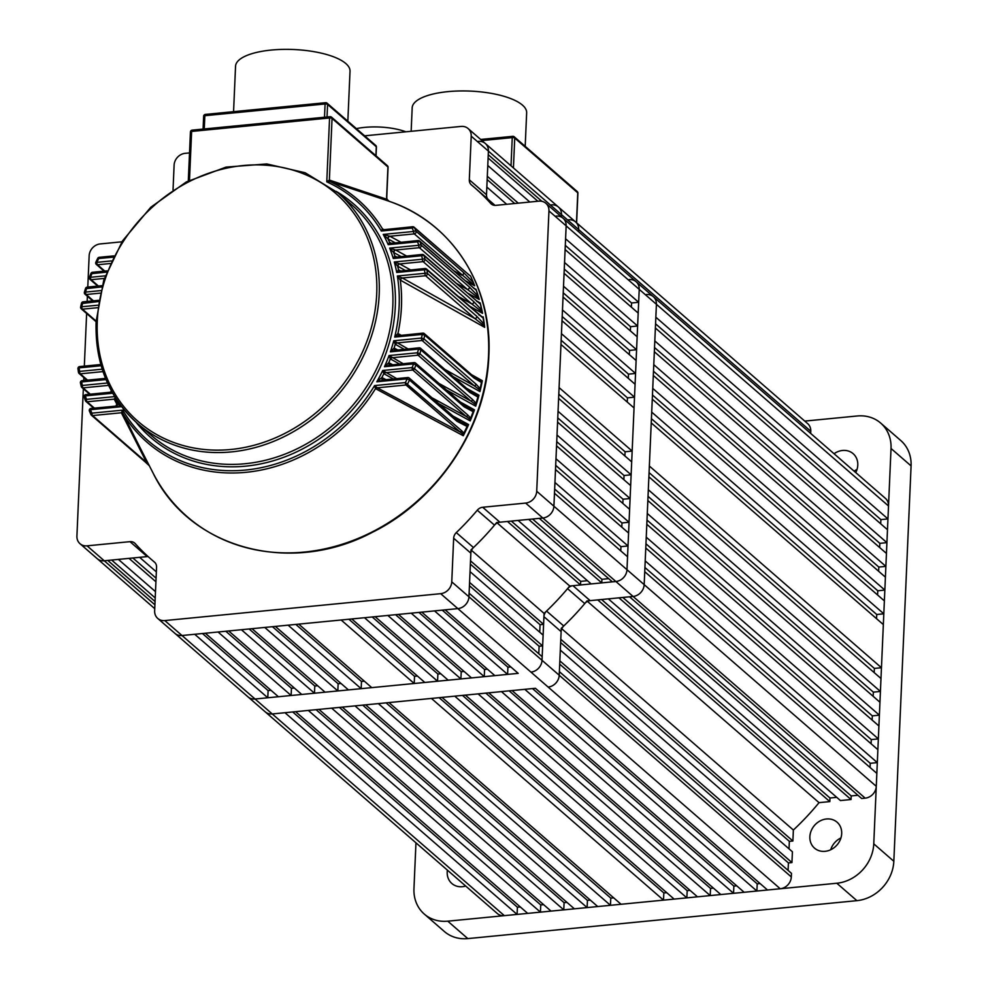 <?xml version="1.0" encoding="UTF-8"?>
<svg xmlns="http://www.w3.org/2000/svg" width="988" height="988" viewBox="0 0 988 988"><rect width="100%" height="100%" fill="white"/><g stroke="black" fill="none" stroke-linecap="round" stroke-linejoin="round"><path stroke-width="1.48" d="M148.101 556.565A7.645 6.632 -49 0 0 147.175 556.59L129.984 541.659L87.055 545.845A11.461 9.942 -49 0 1 80.003 543.709A11.461 9.942 -49 0 1 76.916 536.089L83.338 388.79M83.708 380.516L83.832 377.577M84.326 366.128L86.635 313.492M87.154 301.439L87.389 296.239M87.784 287.063L89.155 255.744A11.461 9.942 -49 0 1 100.233 243.925L121.932 241.813M173.036 189.832L174.11 165.144A11.461 9.942 -49 0 1 185.188 153.325L189.523 152.905M364.646 135.825L461.075 126.427A11.461 9.942 -49 0 1 468.127 128.564A11.461 9.942 -49 0 1 471.214 136.171L469.312 179.804L486.504 194.735A7.645 6.632 -49 0 0 488.06 199.317M548.958 210.913A11.461 9.942 -49 0 0 545.858 203.293L885.421 498.372A11.461 9.942 131 0 1 888.521 505.98L656.415 304.292A11.461 9.942 -49 0 0 653.315 296.672A11.461 9.942 131 0 1 656.415 304.292L639.224 289.348A11.461 9.942 -49 0 0 636.124 281.728A11.461 9.942 131 0 1 639.224 289.348L566.149 225.844A11.461 9.942 -49 0 0 563.061 218.237A11.461 9.942 131 0 1 566.149 225.844L548.958 210.913L536.719 491.258L553.91 506.202A11.461 9.942 131 0 1 542.832 518.021L499.903 522.207A7.645 6.632 -49 0 0 494.494 525.147A246.345 213.779 131 0 1 473.487 547.55A7.645 6.632 -49 0 0 470.856 553.169L453.665 538.238A7.645 6.632 131 0 1 456.295 532.606L473.487 547.55M888.521 505.98L887.953 518.922L655.847 317.222L656.415 304.292L644.176 584.637A11.461 9.942 131 0 1 633.098 596.456L615.894 581.512L612.362 581.858L539.287 518.367L542.832 518.021A11.461 9.942 -49 0 0 553.91 506.202L554.478 493.259L627.541 556.763L626.985 569.693L639.224 289.348L638.656 302.291L565.593 238.787L566.149 225.844L553.91 506.202L626.985 569.693A11.461 9.942 131 0 1 615.894 581.512L572.966 585.699L590.157 600.642A7.645 6.632 -49 0 0 584.748 603.594A246.345 213.779 131 0 1 563.753 625.984A7.645 6.632 -49 0 0 561.122 631.616L543.931 616.673A7.645 6.632 131 0 1 546.549 611.053L563.753 625.984M440.673 593.677A11.461 9.942 -49 0 0 451.763 581.858L791.314 876.936A11.461 9.942 131 0 1 780.236 888.755L548.13 687.055A11.461 9.942 -49 0 0 559.22 675.236A11.461 9.942 131 0 1 548.13 687.055L530.939 672.112A11.461 9.942 -49 0 0 542.017 660.293A11.461 9.942 131 0 1 530.939 672.112L457.864 608.62A11.461 9.942 -49 0 0 468.954 596.801A11.461 9.942 131 0 1 457.864 608.62L440.673 593.677L164.798 620.575L181.99 635.519A11.461 9.942 131 0 1 174.938 633.382A11.461 9.942 -49 0 0 181.99 635.519L255.052 699.01A11.461 9.942 131 0 1 248.013 696.886A11.461 9.942 -49 0 0 255.052 699.01L272.243 713.954A11.461 9.942 131 0 1 265.204 711.817A11.461 9.942 -49 0 0 272.243 713.954L504.349 915.654A11.461 9.942 131 0 1 497.31 913.517L157.747 618.439A11.461 9.942 -49 0 0 164.798 620.575M457.864 608.62L181.99 635.519L194.722 634.271L267.785 697.775L255.052 699.01L518.206 673.359L445.131 609.855L457.864 608.62M87.055 545.845L104.246 560.776A11.461 9.942 131 0 1 97.195 558.652A11.461 9.942 -49 0 0 104.246 560.776L147.175 556.59M541.906 201.33L488.257 154.708L488.405 151.115A11.461 9.942 -49 0 0 485.318 143.495A11.461 9.942 131 0 1 488.405 151.115L486.504 194.735M486.368 198.008A246.345 213.779 131 0 1 491.715 202.491A246.345 213.779 131 0 1 494.951 205.381A246.345 213.779 131 0 0 491.715 202.491L495.037 205.381M543.931 616.673L542.017 660.293L542.177 656.699L469.102 593.208L468.954 596.801L470.856 553.169M157.747 618.439A11.461 9.942 -49 0 1 154.647 610.831L156.561 567.198A7.645 6.632 131 0 0 154.499 562.123A7.645 6.632 131 0 0 154.4 562.049A246.345 213.779 131 0 1 151.349 559.455A246.345 213.779 131 0 1 135.183 543.573A7.645 6.632 131 0 0 134.677 543.079A7.645 6.632 131 0 0 129.984 541.659M451.763 581.858L453.665 538.238M494.494 525.147L477.29 510.216A246.345 213.779 131 0 1 456.295 532.606M477.29 510.216A7.645 6.632 131 0 1 482.7 507.264L499.903 522.207M876.282 786.337L644.176 584.637L644.744 571.694L876.85 773.394L876.282 786.337A11.461 9.942 131 0 1 865.192 798.156L861.66 798.502L629.554 596.801L633.098 596.456A11.461 9.942 -49 0 0 644.176 584.637L626.985 569.693A11.461 9.942 -49 0 1 615.894 581.512L525.641 503.077L482.7 507.264M525.641 503.077A11.461 9.942 -49 0 0 536.719 491.258M545.858 203.293A11.461 9.942 -49 0 0 538.818 201.157L495.89 205.343A7.645 6.632 131 0 1 491.197 203.923A7.645 6.632 131 0 1 490.69 203.429L491.752 204.355M469.312 179.804A7.645 6.632 131 0 0 471.375 184.88A7.645 6.632 131 0 0 471.474 184.954A246.345 213.779 131 0 1 474.524 187.547A246.345 213.779 131 0 1 490.69 203.429M155.919 581.759L129.008 558.368L118.387 559.406L155.487 591.639M154.918 604.817L104.246 560.776L107.778 560.431L155.054 601.519M469.584 582.426L470.053 571.644L543.116 635.136L542.647 645.917L469.584 582.426M591.145 583.933L601.754 582.895L528.679 519.392L518.07 520.429L591.145 583.933M569.743 586.02L580.524 584.958L507.462 521.466L496.68 522.516A246.345 213.779 131 0 1 471.004 549.896L470.523 560.863L543.585 624.354L544.067 613.4A246.345 213.779 131 0 0 569.743 586.02L497.223 522.985M529.84 202.034L487.788 165.49L487.306 176.272L518.255 203.17M506.683 204.294L486.837 187.053L486.368 197.847M478.266 141.37A11.461 9.942 -49 0 1 485.318 143.495L558.381 206.998A11.461 9.942 131 0 1 561.48 214.606L561.382 216.78L561.48 214.606A11.461 9.942 -49 0 0 558.381 206.998A11.461 9.942 -49 0 0 551.341 204.862M631.394 307.169L631.579 302.97L638.656 302.291M637.618 326.003L564.556 262.512L565.111 249.569L638.186 313.073L637.618 326.003L630.542 326.695L564.259 269.094M630.369 330.894L630.542 326.695M636.581 349.727L563.518 286.236L564.086 273.293L637.149 336.785L636.581 349.727L629.517 350.419L563.222 292.819M629.331 354.618L629.517 350.419M635.556 373.452L562.481 309.96L563.049 297.018L636.111 360.509L635.556 373.452L628.479 374.143L562.197 316.543M628.294 378.342L628.479 374.143M634.518 397.176L561.443 333.672L562.011 320.742L635.074 384.233L634.518 397.176L627.442 397.868L561.159 340.267M627.257 402.054L627.442 397.868M632.159 451.084L559.085 387.592L560.974 344.454L634.049 407.958L632.159 451.084L625.083 451.775L624.898 455.974M631.122 474.808L558.059 411.317L558.615 398.374L631.69 461.865L631.122 474.808L624.046 475.5L623.873 479.699M630.085 498.532L557.022 435.029L557.578 422.098L630.653 485.59L630.085 498.532L623.02 499.224L622.835 503.411M629.047 522.257L555.985 458.753L556.553 445.823L629.615 509.314L629.047 522.257L621.983 522.948L621.798 527.135M628.022 545.981L554.947 482.477L555.515 469.535L628.578 533.038L628.022 545.981L620.946 546.66L620.76 550.859M601.754 582.895L601.914 579.301L608.657 578.647M587.44 580.709L580.685 581.364L580.524 584.958M539.732 632.184L540.053 624.7L543.585 624.354M538.781 653.76L539.115 646.263L542.647 645.917M507.597 674.384L494.865 675.631L421.79 612.14L434.522 610.893L507.597 674.384L507.906 667.196L510.796 666.925M484.256 676.669L471.523 677.904L398.448 614.413L411.181 613.165L484.256 676.669L484.565 669.481L487.455 669.197M460.902 678.941L448.169 680.189L375.107 616.685L387.839 615.45L460.902 678.941L461.223 671.754L464.113 671.47M437.561 681.214L424.828 682.461L351.765 618.957L364.498 617.722L437.561 681.214L437.882 674.026L440.772 673.754M414.219 683.498L371.772 687.636L298.709 624.132L341.144 619.995L414.219 683.498L414.528 676.311L417.43 676.027M364.374 681.201L361.485 681.485L361.163 688.673L348.431 689.908L275.356 626.417L288.101 625.169L361.163 688.673M341.021 683.474L338.131 683.758L337.822 690.945L325.089 692.18L252.014 628.689L264.747 627.442L337.822 690.945M317.679 685.746L314.789 686.03L314.48 693.218L301.748 694.465L228.673 630.962L241.405 629.726L314.48 693.218M294.338 688.031L291.448 688.303L291.127 695.49L278.394 696.738L205.331 633.246L218.064 631.999L291.127 695.49M270.996 690.303L268.106 690.587L267.785 697.775M156.351 571.879L139.617 557.331L148.039 556.516M563.061 218.237A11.461 9.942 -49 0 0 556.009 216.1M471.523 550.353L544.067 613.4M414.528 676.311L348.875 619.241M361.485 681.485L295.82 624.416M338.131 683.758L272.466 626.688M314.789 686.03L249.124 628.973M291.448 688.303L225.783 631.246M268.106 690.587L202.441 633.518M484.565 669.481L418.9 612.412M461.223 671.754L395.558 614.697M437.882 674.026L372.217 616.969M507.906 667.196L442.241 610.139M620.946 546.66L554.663 489.06M631.579 302.97L565.297 245.37M625.083 451.775L558.8 394.175M621.983 522.948L555.701 465.348M623.02 499.224L556.726 441.624M624.046 475.5L557.763 417.899M514.723 203.516L487.17 179.569M537.88 201.256L488.109 158.006M511.315 521.084L580.685 581.364M532.544 519.021L601.914 579.301M540.053 624.7L470.374 564.148M539.115 646.263L469.436 585.711M111.644 560.06L155.215 597.925M132.861 557.985L156.079 578.165M411.156 131.293L412.181 107.816A57.292 19.241 2.5 0 1 458.889 90.982A57.292 19.241 2.5 0 1 522.479 105.136A57.292 19.241 2.5 0 1 526.653 112.805L525.196 146.323M405.883 131.812A38.199 12.819 -177.5 0 0 356.347 128.613M478.637 297.771L478.167 296.202L478.674 298.092L467.509 289.509A1.914 1.655 -49 0 0 469.288 286.94L478.167 296.202A190.017 164.885 -49 0 0 476.241 290.225L420.011 241.628A1.914 0.852 161.1 0 0 417.615 241.813L388.222 244.678L389.556 242.356L391.137 243.172M473.598 287.916L476.018 289.682M479.019 299.08L478.674 298.092L479.266 299.512L467.534 293.041M482.058 311.628L481.699 310.047L482.07 311.936L471.869 303.995A1.914 1.655 -49 0 0 473.684 301.575L481.699 310.047A190.017 164.885 -49 0 0 480.353 304.131L424.124 255.694A1.914 0.803 166.3 0 0 421.691 255.731L393.286 258.498L394.817 255.991L396.645 256.942M476.747 301.044L480.217 302.958L480.353 304.131A189.733 164.65 131 0 1 481.761 310.232M480.131 303.143L476.401 300.747A1.914 1.655 131 0 1 476.871 301.538M482.342 312.924L482.07 311.936L482.576 313.357L468.571 305.576M484.244 325.608L483.984 324.039L484.244 325.904L474.956 318.618A1.914 1.655 -49 0 0 476.784 316.333L483.984 324.039A190.017 164.885 -49 0 0 483.169 318.148L426.927 269.885A1.914 0.766 171.3 0 0 424.457 269.773L396.731 272.478L398.497 269.786L400.56 270.885M479.057 315.184A1.914 1.655 131 0 0 478.563 314.258L483.12 317.469M483.095 317.037L481.922 316.778M484.466 326.892L484.244 325.904L484.663 327.337L400.276 280.098L397.361 275.998L402.351 277.986L474.956 318.618L425.593 275.726A1.914 1.655 -49 0 0 427.434 273.454L476.784 316.333M471.523 374.662L482.329 380.713A189.486 164.428 131 0 1 479.946 391.581L479.946 389.988L474.252 385.789A1.914 1.655 -49 0 0 476.055 384.171L480.094 388.568A190.017 164.885 -49 0 0 481.44 382.467L474.092 378.058L424.741 335.167L422.296 334.413L394.694 337.093L397.942 333.512L401.153 335.241M477.71 379.417L481.823 381.417L481.44 382.467L482.329 380.713M466.645 388.333L478.995 395.212A189.486 164.428 131 0 1 475.71 406.167L475.796 404.635L470.844 401.029A1.914 1.655 -49 0 0 472.597 399.56L476.018 403.252A190.017 164.885 -49 0 0 477.896 397.028L469.72 392.347L420.987 349.999L418.579 349.085L390.371 351.839L394.113 348.048L397.596 349.9M469.72 392.347A1.914 1.655 131 0 0 469.275 390.618L478.402 395.929L477.896 397.028L478.995 395.212M460.482 402.116L474.45 409.835A189.486 164.428 131 0 1 470.202 420.888L470.362 419.406L466.126 416.405A1.914 1.655 -49 0 0 467.83 415.084L470.659 418.097A190.017 164.885 -49 0 0 473.129 411.687L464.051 406.76L415.936 364.955L413.589 363.893L384.468 366.721L388.803 362.707L392.582 364.708M467.855 407.822L473.771 410.563L473.129 411.687L474.45 409.835M452.936 416.022L468.608 424.581A189.486 164.428 131 0 1 463.286 435.733L463.52 434.325L460.013 431.904A1.914 1.655 -49 0 0 461.643 430.743L463.878 433.09A190.017 164.885 -49 0 0 467.052 426.458L456.999 421.308L409.501 380.034L407.217 378.824L376.799 381.788L381.862 377.54L385.962 379.676M460.803 422.135L467.818 425.309L467.052 426.458L468.608 424.581M149.472 465.916L148.546 465.039M454.072 270.959L461.779 275.146A1.914 1.655 -49 0 0 463.496 272.453L473.338 282.494L474.672 285.779L465.212 280.641M468.991 274.886L414.478 227.709A1.914 0.877 155.5 0 0 412.144 228.03L381.319 231.031L382.492 228.895L383.826 229.562M395.138 242.776L387.914 238.861L383.233 234.428L389.877 236.256L414.281 233.884A1.914 0.704 -95.6 0 1 413.651 231.464A1.914 0.877 -23.1 0 1 416.01 231.18A1.914 1.655 -49 0 1 414.281 233.884L474.388 285.359M101.159 365.721L79.126 367.869A1.914 0.753 172.5 0 0 77.953 368.734L77.953 368.734A1.914 0.753 172.5 0 0 78.089 368.969M106.012 379.565L81.584 381.948A1.914 0.803 167.6 0 0 80.436 382.974A1.914 0.803 167.6 0 0 80.571 383.183A190.017 164.885 131 0 0 81.288 386.271M112.731 393.224L85.326 395.892A1.914 0.84 162.4 0 0 84.215 397.09L84.215 397.09A1.914 0.84 162.4 0 0 84.35 397.287A190.017 164.885 131 0 0 85.363 400.387M115.584 397.954L117.337 403.326L120.857 406.747L90.439 409.711A1.914 0.877 156.9 0 0 89.402 411.082A1.914 0.877 156.9 0 0 89.513 411.243A190.017 164.885 131 0 0 90.884 414.367M393.372 378.947L383.826 373.686L382.726 370.475L412.12 367.61A188.103 163.23 -49 0 0 413.589 363.893A1.914 0.704 -95.6 0 1 414.12 362.608A1.914 0.704 -95.6 0 1 414.38 362.72A1.914 1.655 131 0 1 415.553 363.065L463.668 404.882A1.914 1.655 131 0 1 464.051 406.76M463.286 435.733L375.514 388.642L374.576 385.592L405.389 382.578A188.103 163.23 -49 0 0 407.217 378.824A1.914 0.704 -95.6 0 1 407.748 377.552A1.914 0.704 -95.6 0 1 408.007 377.651A1.914 1.655 131 0 1 409.18 378.009L456.678 419.27A1.914 1.655 131 0 1 456.999 421.308M233.563 111.681L235.552 66.233A57.292 19.241 2.5 0 1 282.247 49.4A57.292 19.241 2.5 0 1 345.837 63.553A57.292 19.241 2.5 0 1 350.024 71.235L347.838 121.215M388.42 201.021L330.029 181.533L326.781 181.841L329.362 180.075L386.777 199.267L386.629 196.871A1.914 0.642 2.5 0 1 386.765 197.131L386.765 197.131A1.914 0.642 2.5 0 1 386.617 197.365M400.98 256.522L393.619 252.446L389.643 248.112L395.632 250.013L406.525 255.978M405.216 270.428L397.682 266.204L394.286 261.981L399.461 263.796L410.514 269.909M479.946 391.581L453.22 376.663M404.092 349.27L395.237 344.269L393.755 340.774L407.982 348.888M475.71 406.167L446.601 390.05M399.498 364.029L390.322 358.903L389.05 355.544L403.116 363.683M470.202 420.888L438.66 403.623M122.92 413.589A1.914 1.766 -26.1 0 0 121.351 412.762L92.588 415.565L146.57 462.47L121.351 412.762L122.771 410.144L122.771 413.293L141.321 450.145M117.3 405.018L114.2 399.14L115.868 396.497M388.346 239.133A1.914 1.482 -61.8 0 1 389.877 236.256L400.93 242.208M457.654 296.091L471.869 303.995L423.136 261.647A1.914 1.655 -49 0 0 424.939 259.227L473.684 301.575M456.456 283.42L467.509 289.509L419.394 247.704A1.914 1.655 -49 0 0 421.172 245.135L469.288 286.94M444.909 369.438L474.252 385.789L422.111 340.49L397.225 342.91A1.914 1.494 119.1 0 0 395.62 344.553M439.018 383.455L470.844 401.029L418.085 355.198L392.248 357.718A1.914 1.482 118.8 0 0 390.692 359.187M383.591 380.034L376.799 381.788A158.833 137.826 -49 0 0 382.726 370.475L396.682 378.626M431.867 397.719L466.126 416.405L412.762 370.031L385.666 372.674A1.914 1.482 118.4 0 0 384.196 373.97M375.885 388.926A1.914 1.47 117.8 0 1 377.268 387.802L460.013 431.904L406.031 384.999L377.268 387.802L374.576 385.592A158.833 137.826 -49 0 1 122.771 410.144L91.946 413.145A1.914 0.704 84.4 0 0 92.588 415.565A1.914 1.655 131 0 1 91.044 414.701A1.914 0.877 -24.5 0 1 90.921 414.552A1.914 0.877 -24.5 0 1 91.946 413.145A188.103 163.23 -49 0 1 90.439 409.711A1.914 0.704 84.4 0 1 90.97 408.439L115.645 406.154M118.708 402.622A158.833 137.826 -49 0 0 120.857 406.747L115.682 406.056M114.176 398.979A1.914 1.581 -26.7 0 1 115.67 399.782L115.67 399.782A1.914 1.581 -26.7 0 0 115.67 399.782L115.695 399.831A160.711 139.456 131 0 0 117.337 403.326A1.914 1.877 151.3 0 1 116.065 406.006M115.744 399.93A1.914 1.766 -27.8 0 0 114.2 399.14L87.105 401.783A1.914 1.655 131 0 1 85.499 400.782A1.914 0.852 -18.9 0 1 85.376 400.609L85.376 400.609A1.914 0.852 -18.9 0 1 86.462 399.362L114.744 396.608M112.373 392.594L109.89 392.397M383.295 379.96L407.748 377.552A1.914 1.914 0 0 1 409.18 378.009A1.914 1.655 131 0 1 409.501 380.034A190.017 164.885 131 0 1 407.661 383.838A1.914 1.655 -49 0 1 406.031 384.999A1.914 0.704 -95.6 0 1 405.389 382.578L461.643 430.743M108.606 385.369L83.041 387.864A1.914 1.655 131 0 1 81.399 386.728A1.914 0.803 -13.7 0 1 81.263 386.518A1.914 0.803 -13.7 0 1 82.399 385.444L107.507 382.998M390.606 365.029L414.12 362.608A1.914 1.914 0 0 1 415.553 363.065A1.914 1.655 131 0 1 415.936 364.955A190.017 164.885 131 0 1 414.466 368.709A1.914 1.655 -49 0 1 412.762 370.031A1.914 0.704 -95.6 0 1 412.12 367.61L414.466 368.709L467.83 415.084M390.322 364.967L384.468 366.721A158.833 137.826 -49 0 0 389.05 355.544L417.455 352.778L419.851 353.729L472.597 399.56M102.999 371.599L80.263 373.822A1.914 1.655 131 0 1 78.595 372.538A1.914 0.766 -8.7 0 1 78.46 372.303L78.46 372.303A1.914 0.766 -8.7 0 1 79.633 371.402L102.209 369.191M395.966 350.197L419.11 347.813A1.914 0.704 -95.6 0 1 419.369 347.912A1.914 1.655 131 0 1 420.987 349.999A190.017 164.885 131 0 1 419.851 353.729A1.914 1.655 -49 0 1 418.085 355.198A1.914 0.704 -95.6 0 1 417.455 352.778A188.103 163.23 -49 0 0 418.579 349.085A1.914 0.704 -95.6 0 1 419.11 347.813A1.914 1.914 0 0 1 420.542 348.27L469.275 390.618M395.694 350.123L390.371 351.839A158.833 137.826 -49 0 0 393.755 340.774L421.481 338.069L423.914 338.872L476.055 384.171M98.343 301.575L81.609 303.551M80.683 307.132L81.794 306.762A1.914 0.704 84.4 0 0 82.436 309.182A1.914 1.655 131 0 1 80.744 307.564M399.831 335.5L422.827 333.129A1.914 0.704 -95.6 0 1 423.086 333.228A1.914 1.655 131 0 1 424.741 335.167A190.017 164.885 131 0 1 423.914 338.872A1.914 1.655 -49 0 1 422.111 340.49A1.914 0.704 -95.6 0 1 421.481 338.069A188.103 163.23 -49 0 0 422.296 334.413A1.914 0.704 -95.6 0 1 422.827 333.129A1.914 1.914 0 0 1 424.26 333.586L473.61 376.477A1.914 1.655 131 0 1 473.623 376.477A1.914 1.655 131 0 1 474.092 378.058M399.572 335.426L394.694 337.093A158.833 137.826 -49 0 0 397.361 275.998L424.964 273.306A1.914 0.753 -7.5 0 1 427.434 273.454A190.017 164.885 131 0 0 426.927 269.885A1.914 1.655 131 0 0 426.433 268.958A1.914 1.914 0 0 0 424.988 268.501A1.914 0.704 -95.6 0 1 425.248 268.6A1.914 1.655 131 0 1 426.433 268.958L481.983 316.815M101.69 286.928L85.672 288.694M84.486 292.374L85.511 292.09A1.914 0.704 84.4 0 0 86.154 294.51A1.914 1.655 131 0 1 84.462 292.88M400.362 271.033L424.988 268.501A1.914 0.704 -95.6 0 0 424.457 269.773A188.103 163.23 -49 0 1 424.964 273.306A1.914 0.704 -95.6 0 0 425.593 275.726L402.351 277.986A1.914 1.494 119.2 0 0 400.671 280.382M400.115 270.959L396.731 272.478A158.833 137.826 -49 0 0 394.286 261.981L422.494 259.227A1.914 0.803 -12.4 0 1 424.939 259.227A190.017 164.885 131 0 0 424.124 255.694A1.914 1.655 131 0 0 423.654 254.916A1.914 1.914 0 0 0 422.222 254.447A1.914 0.704 -95.6 0 1 422.481 254.558A1.914 1.655 131 0 1 423.654 254.916L476.401 300.747M106.593 272.132L91.057 273.713M89.575 277.467L90.501 277.282A1.914 0.704 84.4 0 0 91.143 279.703A1.914 1.655 131 0 1 89.451 278.085M396.645 257.078L422.222 254.447A1.914 0.704 -95.6 0 0 421.691 255.731A188.103 163.23 -49 0 1 422.494 259.227A1.914 0.704 -95.6 0 0 423.136 261.647L399.732 263.932A1.914 1.494 119 0 0 398.09 266.488M396.398 257.004L393.286 258.498A158.833 137.826 -49 0 0 389.643 248.112L418.764 245.283A1.914 0.84 -17.6 0 1 421.172 245.135A190.017 164.885 131 0 0 420.011 241.628A1.914 1.655 131 0 0 419.591 240.998A1.914 1.914 0 0 0 418.146 240.529A1.914 0.704 -95.6 0 1 418.418 240.64A1.914 1.655 131 0 1 419.591 240.998L472.956 287.372A1.914 1.655 131 0 1 473.376 288.002M113.212 257.176L97.861 258.584M96.009 262.376L96.873 262.351A1.914 0.704 84.4 0 0 97.516 264.772A1.914 1.655 131 0 1 95.824 263.141M391.322 243.283L418.146 240.529A1.914 0.704 -95.6 0 0 417.615 241.813A188.103 163.23 -49 0 1 418.764 245.283A1.914 0.704 -95.6 0 0 419.394 247.704L395.632 250.013A1.914 1.482 118.7 0 0 394.039 252.73M391.075 243.209L388.222 244.678A158.833 137.826 -49 0 0 383.233 234.428L413.651 231.464A188.103 163.23 -49 0 0 412.144 228.03A1.914 0.704 -95.6 0 1 412.675 226.746A1.914 0.704 -95.6 0 1 412.935 226.857A1.914 1.655 131 0 1 414.478 227.709A190.017 164.885 131 0 1 416.01 231.18L463.496 272.453M384.171 229.661L412.675 226.746A1.914 1.914 0 0 1 414.108 227.215L468.09 274.121A1.914 1.655 131 0 1 468.46 274.615M383.924 229.587L381.319 231.031A158.833 137.826 -49 0 0 326.781 181.841L329.572 117.98L191.623 131.429L189.486 180.285M389.568 236.132A1.914 1.247 -54 0 0 387.914 238.861A160.711 139.456 131 0 1 389.556 242.356A1.914 1.655 -74.3 0 0 390.507 243.159L390.507 243.159A1.914 1.655 -74.3 0 0 390.754 243.209M383.603 229.587A1.914 1.667 106.2 0 1 383.344 229.537A1.914 1.47 117.8 0 1 382.862 229.055M383.702 229.574L383.344 229.537A1.914 1.667 106.2 0 1 382.492 228.895A160.711 139.456 131 0 0 330.029 181.533A1.914 1.556 110.2 0 1 329.189 180.075M330.363 181.656A1.914 1.754 107.9 0 1 329.362 180.075L332.054 118.424A1.914 0.642 -177.5 0 0 329.572 117.98A1.914 0.704 -95.6 0 1 330.103 116.695A1.914 0.704 -95.6 0 1 330.363 116.806A1.914 1.655 -49 0 1 331.536 117.152L387.407 165.712A1.914 1.655 -49 0 1 387.926 166.984L332.054 118.424A1.914 1.655 -49 0 0 331.536 117.152A1.914 1.914 0 0 0 330.103 116.695L192.154 130.144A1.914 0.704 84.4 0 0 191.623 131.429A1.914 0.642 -177.5 0 0 190.437 131.96A1.914 0.642 -177.5 0 0 190.573 132.219M140.037 447.613L153.029 472.956A190.548 165.342 -49 0 0 347.653 542.424A190.548 165.342 -49 0 0 488.541 355.557A190.548 165.342 -49 0 0 389.099 201.28L386.74 199.02M86.117 394.718A1.914 0.704 84.4 0 0 85.857 394.62L110.038 392.261L111.57 391.162A1.914 1.865 143.7 0 1 110.248 392.261M377.021 387.666A1.914 1.433 136.8 0 0 375.514 388.642A160.711 139.456 131 0 1 122.771 413.293A1.914 1.568 -27.8 0 0 121.326 412.601M91.229 408.538A1.914 0.704 84.4 0 0 90.97 408.439A1.914 1.914 0 0 0 89.402 411.082L90.921 414.552A1.914 1.914 0 0 0 91.415 415.207L145.397 462.112A1.914 1.655 131 0 0 146.57 462.47L148.756 465.187M385.431 372.538A1.914 1.42 135.9 0 0 383.826 373.686A160.711 139.456 131 0 1 381.862 377.54A1.914 1.47 -79.8 0 0 382.887 379.96M382.294 377.688A1.914 1.482 -61.8 0 0 382.776 379.911M456.678 419.27L460.828 422.148M392.014 357.582A1.914 1.408 135.1 0 0 390.322 358.903A160.711 139.456 131 0 1 388.803 362.707A1.914 1.507 -79 0 0 389.889 364.955L389.766 364.905A1.914 1.482 -61.3 0 0 389.828 364.943M389.223 362.868A1.914 1.482 -61.3 0 0 389.766 364.905M396.991 342.774A1.914 1.396 134.2 0 0 395.237 344.269A160.711 139.456 131 0 1 394.113 348.048A1.914 1.531 -78.3 0 0 395.324 350.123L395.126 350.061A1.914 1.494 -61 0 0 395.175 350.098M394.521 348.196A1.914 1.494 -61 0 0 395.126 350.061M402.079 277.863A1.914 1.321 130 0 0 400.276 280.098A160.711 139.456 131 0 1 401.449 306.589A160.711 139.456 131 0 1 397.942 333.512A1.914 1.556 -77.7 0 0 399.103 335.414L399.103 335.414A1.914 1.556 -77.7 0 0 399.214 335.426L398.979 335.364A1.914 1.494 -60.8 0 0 399.029 335.401M398.349 333.672A1.914 1.494 -60.8 0 0 398.979 335.364M399.461 263.796A1.914 1.297 128.8 0 0 397.682 266.204A160.711 139.456 131 0 1 398.497 269.786A1.914 1.63 -75.3 0 0 399.584 270.922L399.584 270.922A1.914 1.63 -75.3 0 0 399.782 270.959M398.868 269.946A1.914 1.494 -60.9 0 0 399.523 270.897L399.523 270.897A1.914 1.494 -60.9 0 0 399.523 270.91L399.856 270.947M395.336 249.89A1.914 1.272 127.5 0 0 393.619 252.446A160.711 139.456 131 0 1 394.817 255.991A1.914 1.643 -74.8 0 0 396.065 257.004M395.2 256.151A1.914 1.482 -61.2 0 0 395.805 256.954L395.842 256.966M389.939 242.517A1.914 1.482 -61.6 0 0 390.47 243.147L390.84 243.196M463.52 434.325L463.878 433.09L463.52 434.325M470.362 419.406L470.659 418.097L470.362 419.406M475.796 404.635L476.018 403.252L475.796 404.635M479.946 389.988L480.094 388.568L479.946 389.988M480.205 303.514L480.353 304.131M473.919 284.05L473.338 282.494A190.017 164.885 -49 0 0 470.72 276.43M780.236 888.755L767.503 889.99L535.397 688.29L272.243 713.954L284.976 712.719L517.082 914.406L504.349 915.654M558.381 206.998L575.584 221.942A11.461 9.942 131 0 1 578.672 229.549L578.573 231.723L578.672 229.549A11.461 9.942 -49 0 0 575.584 221.942A11.461 9.942 -49 0 0 568.532 219.805M865.192 798.156L633.098 596.456L590.157 600.642M791.314 876.936L791.474 873.343L559.369 671.642L559.22 675.236L561.122 631.616M584.748 603.594L567.557 588.65A246.345 213.779 131 0 1 546.549 611.053M567.557 588.65A7.645 6.632 131 0 1 572.966 585.699M636.124 281.728A11.461 9.942 -49 0 0 629.084 279.604M465.681 886.038A17.191 14.919 131 0 1 451.849 883.494A17.191 14.919 131 0 1 447.206 872.071A17.191 14.919 131 0 1 447.403 870.156M834.057 453.727A17.191 14.919 131 0 1 853.138 453.665A17.191 14.919 131 0 1 857.782 465.089A17.191 14.919 131 0 1 855.744 472.573M841.69 833.6A17.191 14.919 131 0 1 831.538 849.334A17.191 14.919 131 0 1 814.507 848.124A17.191 14.919 131 0 1 809.864 836.713A17.191 14.919 131 0 1 820.015 820.979A17.191 14.919 131 0 1 837.046 822.177A17.191 14.919 131 0 1 841.69 833.6M911.084 465.904L891.028 448.478A38.199 33.147 -49 0 0 880.716 423.099L900.772 440.525A38.199 33.147 131 0 1 911.084 465.904L893.831 861.277A38.199 33.147 131 0 1 856.892 900.661L467.818 938.6A38.199 33.147 131 0 1 444.341 931.486L424.284 914.061A38.199 33.147 -49 0 1 413.96 888.681L415.96 842.826M804.763 421.098L857.226 415.985A38.199 33.147 -49 0 1 880.716 423.099M891.028 448.478L873.763 843.838L893.831 861.277M856.892 900.661L836.824 883.235L447.762 921.174L467.818 938.6M854.114 471.153A17.191 14.919 131 0 1 857.016 469.461M830.686 849.766A17.191 14.919 131 0 1 840.924 837.972M836.824 883.235A38.199 33.147 -49 0 0 873.763 843.838M424.284 914.061A38.199 33.147 -49 0 0 447.762 921.174M559.838 660.861L560.307 650.079L792.413 851.78L791.944 862.561L559.838 660.861M840.442 800.564L851.051 799.527L618.945 597.839L608.336 598.864L840.442 800.564M819.04 802.651L829.834 801.601L597.728 599.901L586.946 600.951A246.345 213.779 131 0 1 561.258 628.343L560.789 639.298L792.895 840.998L793.364 830.031A246.345 213.779 131 0 0 819.04 802.651L587.477 601.42M575.584 221.942L807.678 423.63A11.461 9.942 131 0 1 810.778 431.25L471.214 136.171M810.679 433.423L810.778 431.25M880.703 523.813L880.876 519.614L887.953 518.922M886.915 542.647L654.809 340.946L655.377 328.004L887.483 529.704L886.915 542.647L879.851 543.338L654.525 347.541M879.666 547.525L879.851 543.338M885.878 566.371L653.784 364.671L654.34 351.728L886.446 553.428L885.878 566.371L878.814 567.063L653.488 371.253M878.628 571.249L878.814 567.063M884.853 590.095L652.747 388.395L653.303 375.452L885.409 577.153L884.853 590.095L877.776 590.775L652.451 394.978M877.591 594.974L877.776 590.775M883.815 613.807L651.71 412.12L652.278 399.177L884.371 600.877L883.815 613.807L876.739 614.499L651.425 418.702M876.554 618.698L876.739 614.499M881.457 667.727L649.351 466.027L651.24 422.901L883.346 624.589L881.457 667.727L874.38 668.419L874.195 672.606M880.419 691.452L648.313 489.752L648.881 476.809L880.987 678.509L880.419 691.452L873.343 692.131L873.17 696.33M879.382 715.164L647.276 513.476L647.844 500.533L879.95 702.233L879.382 715.164L872.318 715.855L872.132 720.054M878.357 738.888L646.251 537.188L646.807 524.258L878.912 725.958L878.357 738.888L871.28 739.58L871.095 743.779M877.319 762.613L645.213 560.912L645.769 547.982L877.875 749.67L877.319 762.613L870.243 763.304L870.058 767.503M851.051 799.527L851.211 795.933L857.955 795.278M836.737 797.353L829.982 798.008L829.834 801.601M789.029 848.828L789.35 841.331L792.895 840.998M788.078 870.391L788.412 862.907L791.944 862.561M756.894 891.028L744.162 892.275L512.056 690.575L524.789 689.328L756.894 891.028L757.203 883.84L760.093 883.556M733.553 893.3L720.82 894.548L488.714 692.847L501.447 691.612L733.553 893.3L733.862 886.113L736.752 885.828M710.211 895.585L697.479 896.82L465.373 695.12L478.106 693.885L710.211 895.585L710.52 888.397L713.41 888.113M686.858 897.857L674.125 899.092L442.019 697.405L454.752 696.157L686.858 897.857L687.179 890.67L690.069 890.386M663.516 900.13L621.069 904.267L388.963 702.579L431.41 698.43L663.516 900.13L663.837 892.942L666.727 892.658M613.672 897.833L610.782 898.117L610.461 905.304L597.728 906.552L365.622 704.852L378.355 703.604L610.461 905.304M590.318 900.105L587.428 900.389L587.119 907.577L574.386 908.824L342.28 707.124L355.013 705.889L587.119 907.577M566.976 902.39L564.086 902.674L563.778 909.862L551.045 911.097L318.939 709.396L331.672 708.161L563.778 909.862M543.635 904.662L540.745 904.946L540.436 912.134L527.703 913.381L295.597 711.681L308.33 710.434L540.436 912.134M520.293 906.935L517.403 907.219L517.082 914.406M653.315 296.672A11.461 9.942 -49 0 0 646.275 294.535M561.789 628.788L793.364 830.031M663.837 892.942L439.129 697.689M610.782 898.117L386.073 702.851M587.428 900.389L362.732 705.136M564.086 902.674L339.39 707.408M540.745 904.946L316.049 709.68M517.403 907.219L292.707 711.965M733.862 886.113L509.166 690.859M710.52 888.397L485.824 693.131M687.179 890.67L462.47 695.404M757.203 883.84L532.507 688.574M870.243 763.304L644.917 567.507M880.876 519.614L655.563 323.817M874.38 668.419L649.067 472.61M871.28 739.58L645.954 543.783M872.318 715.855L646.992 520.059M873.343 692.131L648.029 496.334M601.581 599.531L829.982 798.008M622.811 597.456L851.211 795.933M789.35 841.331L560.641 642.583M788.412 862.907L559.702 664.158M511.018 165.836L512.253 137.604L481.934 140.568M576.473 222.708L577.77 192.845L514.736 138.061L513.427 167.935M512.253 137.604A1.914 0.704 -95.6 0 1 512.784 136.332A1.914 0.704 -95.6 0 1 513.044 136.43A1.914 1.655 131 0 1 514.736 138.061A1.914 0.642 2.5 0 0 512.253 137.604M577.758 193.339A1.914 0.642 2.5 0 0 577.918 193.092A1.914 0.642 2.5 0 0 577.77 192.845A1.914 1.655 -49 0 0 577.264 191.573L514.217 136.789A1.914 1.914 0 0 0 512.784 136.332L480.662 139.456M483.206 318.013A189.733 164.65 131 0 1 484.108 324.422M481.736 381.887A189.733 164.65 131 0 1 480.057 389.556M478.291 396.361A189.733 164.65 131 0 1 475.907 404.302M473.623 410.959A189.733 164.65 131 0 1 470.461 419.171M467.657 425.667A189.733 164.65 131 0 1 463.607 434.164M337.921 192.821L305.156 172.752L266.797 163.946L226.054 167.108L186.287 181.953L150.806 207.245L122.512 240.899L103.752 280.123L96.095 321.68C94.972 363.522 108.766 397.448 137.505 423.457L151.115 435.276A152.77 132.577 -49 0 0 302.563 446.008A152.77 132.577 -49 0 0 392.804 306.169A152.77 132.577 -49 0 0 351.543 204.652L337.921 192.821A152.77 132.577 131 0 1 379.194 294.338A152.77 132.577 131 0 1 288.953 434.177A152.77 132.577 131 0 1 137.505 423.457A152.77 132.577 131 0 1 96.231 321.927M376.712 293.893A150.868 130.91 -49 0 0 243.196 165.539A150.868 130.91 -49 0 0 97.293 321.137A150.868 130.91 -49 0 0 230.797 449.491A150.868 130.91 -49 0 0 376.712 293.893M336.291 191.425A154.684 134.232 131 0 1 395.286 306.613A154.684 134.232 131 0 1 293.201 453.443A154.684 134.232 131 0 1 135.887 422.024M388.766 201.169L389.099 201.28A189.597 164.527 131 0 1 389.111 201.305C451.738 222.065 492.765 285.767 488.838 355.927C486.615 426.841 438.549 499.656 372.525 532.223C290.633 575.881 189.573 548.686 153.029 472.956M473.82 283.642A189.486 164.428 131 0 1 474.672 285.779M475.944 289.2A189.486 164.428 131 0 1 479.266 299.512M480.217 302.958A189.486 164.428 131 0 1 482.576 313.357M483.206 316.839A189.486 164.428 131 0 1 484.663 327.337M99.492 257.411A1.914 0.704 84.4 0 0 99.232 257.312A1.914 0.704 84.4 0 0 98.701 258.597A188.103 163.23 -49 0 0 96.873 262.351L111.385 260.931M92.761 272.392A1.914 0.704 84.4 0 0 92.489 272.28A1.914 0.704 84.4 0 0 91.958 273.565A188.103 163.23 -49 0 0 90.501 277.282L105.222 275.85M87.438 287.224A1.914 0.704 84.4 0 0 87.166 287.125A1.914 0.704 84.4 0 0 86.635 288.397A188.103 163.23 -49 0 0 85.511 292.09L100.714 290.608M83.4 301.933A1.914 0.704 84.4 0 0 83.14 301.834A1.914 0.704 84.4 0 0 82.609 303.106A188.103 163.23 -49 0 0 81.794 306.762L97.738 305.206M79.917 366.696A1.914 0.704 84.4 0 0 79.658 366.585A1.914 0.704 84.4 0 0 79.126 367.869A188.103 163.23 -49 0 0 79.633 371.402A1.914 0.704 84.4 0 0 80.263 373.822L87.537 380.133M82.387 380.763A1.914 0.704 84.4 0 0 82.115 380.664A1.914 0.704 84.4 0 0 81.584 381.948A188.103 163.23 -49 0 0 82.399 385.444A1.914 0.704 84.4 0 0 83.041 387.864L90.316 394.187M93.687 408.168L85.931 401.424A1.914 1.914 0 0 1 85.376 400.609L84.215 397.09A1.914 1.914 0 0 1 85.857 394.62A1.914 0.704 84.4 0 0 85.326 395.892A188.103 163.23 -49 0 0 86.462 399.362A1.914 0.704 84.4 0 0 87.105 401.783L94.379 408.106M110.187 263.537L97.516 264.772L104.777 271.083M100.084 293.152L86.154 294.51L93.428 300.821M104.32 278.418L91.143 279.703L98.417 286.026M97.367 307.725L82.436 309.182L96.12 321.088M386.629 196.871L387.926 166.984A1.914 0.642 2.5 0 1 388.074 167.244A1.914 0.642 2.5 0 1 387.901 167.478M324.509 117.239L325.089 103.975L204.837 115.707L204.257 128.971M375.897 155.709L376.292 146.755L327.571 104.432L327.028 116.992M192.425 130.255A1.914 0.704 84.4 0 0 192.154 130.144A1.914 1.914 0 0 0 190.437 131.96L188.3 180.903M325.089 103.975A1.914 0.704 -95.6 0 1 325.62 102.703A1.914 0.704 -95.6 0 1 325.892 102.801A1.914 1.655 131 0 1 327.571 104.432A1.914 0.642 2.5 0 0 325.089 103.975M205.628 114.534A1.914 0.704 84.4 0 0 205.368 114.423A1.914 0.704 84.4 0 0 204.837 115.707A1.914 0.642 2.5 0 0 203.639 116.238L203.083 129.082M376.267 147.261A1.914 0.642 2.5 0 0 376.428 147.014A1.914 0.642 2.5 0 0 376.292 146.755A1.914 1.655 -49 0 0 375.773 145.495L327.065 103.16A1.914 1.914 0 0 0 325.62 102.703L205.368 114.423A1.914 1.914 0 0 0 203.639 116.238A1.914 0.642 2.5 0 0 203.787 116.498M474.524 187.547L491.715 202.491M151.349 559.455L155.005 562.629M485.318 143.495L468.127 128.564M80.003 543.709L154.746 608.657M577.264 191.573A1.914 1.914 0 0 1 577.918 193.092L576.621 222.843M113.867 255.892L99.232 257.312A1.914 1.914 0 0 0 97.701 258.362L95.861 262.153A1.914 1.914 0 0 0 96.33 264.413L104.098 271.157M107.099 270.86L92.489 272.28A1.914 1.914 0 0 0 90.908 273.466L89.439 277.233A1.914 1.914 0 0 0 89.97 279.345L97.726 286.088M102.048 285.668L87.166 287.125A1.914 1.914 0 0 0 85.536 288.447L84.4 292.164A1.914 1.914 0 0 0 84.98 294.152L92.736 300.895M98.565 300.327L83.14 301.834A1.914 1.914 0 0 0 81.461 303.291L80.645 306.996A1.914 1.914 0 0 0 81.263 308.824L96.095 321.718M100.825 364.523L79.658 366.585A1.914 1.914 0 0 0 77.953 368.734L78.46 372.303A1.914 1.914 0 0 0 79.089 373.464L86.845 380.207M105.518 378.379L82.115 380.664A1.914 1.914 0 0 0 80.436 382.974L81.263 386.518A1.914 1.914 0 0 0 81.868 387.506L89.624 394.249M117.337 403.326L115.843 406.006M389.087 201.293L386.888 199.119L386.765 197.131L388.074 167.244A1.914 1.914 0 0 0 387.407 165.712M375.773 145.495A1.914 1.914 0 0 1 376.428 147.014L376.045 155.832M467.695 425.581L463.557 434.238M463.668 404.882L467.904 407.846M473.672 410.847L470.411 419.283M478.328 396.225L475.858 404.475M473.623 376.477L477.76 379.454M481.774 381.726L480.007 389.778M483.206 317.716L484.219 325.027M480.341 303.773L481.971 310.936M472.956 287.372L475.858 289.583M476.204 289.941L478.476 296.968M468.09 274.121L470.461 275.985M470.671 276.22L473.647 283.136M145.397 462.112L148.039 464.607"/></g></svg>
